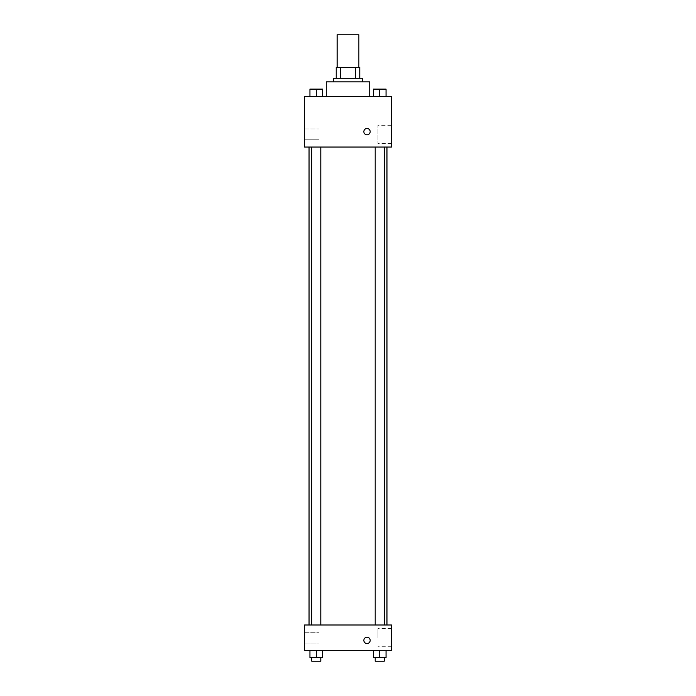 <?xml version="1.0" encoding="UTF-8"?>
<svg xmlns="http://www.w3.org/2000/svg" width="696" height="696" viewBox="0 0 696 696"><rect width="100%" height="100%" fill="white"/><g stroke="black" fill="none" stroke-linecap="round" stroke-linejoin="round"><path stroke-width="0.52" stroke-dasharray="3.48 2.61" d="M337.134 34.8L358.866 34.8M348 67.39L337.134 67.39L348 67.39M355.621 78.248L355.621 67.39L359.771 67.39L359.771 78.248L340.379 78.248L359.771 78.248M355.621 67.39L336.229 67.39M340.379 78.248L336.229 78.248L340.379 78.248L340.379 67.39M362.486 78.248L333.514 78.248M333.514 81.867L362.486 81.867L333.514 81.867M326.276 81.867L369.724 81.867M348 96.353L326.276 96.353L348 96.353M391.448 96.353L304.552 96.353L304.552 147.047L391.448 147.047L391.448 96.353M309.946 96.353L322.622 96.353L309.946 96.353L322.622 96.353L309.946 96.353L316.28 96.353L316.28 89.114L309.946 89.114L320.804 89.114L309.946 89.114L309.946 96.353L316.28 96.353L309.946 96.353L309.946 89.114L309.946 96.353L322.622 96.353L316.28 96.353L316.28 89.114L322.622 89.114L311.756 89.114L322.622 89.114L322.622 96.353L322.622 89.114M373.378 96.353L386.054 96.353L373.378 96.353L386.054 96.353L373.378 96.353L379.72 96.353L379.72 89.114L373.378 89.114L384.244 89.114L373.378 89.114L373.378 96.353L379.72 96.353L373.378 96.353L373.378 89.114L373.378 96.353L386.054 96.353L379.72 96.353L379.72 89.114L386.054 89.114L375.196 89.114L386.054 89.114L386.054 96.353L386.054 89.114M370.176 131.657A3.167 3.167 0 0 0 365.426 128.917A3.167 3.167 0 0 0 365.426 134.398A3.167 3.167 0 0 0 370.176 131.657A3.167 3.167 0 0 1 365.426 134.398A3.167 3.167 0 0 1 365.426 128.917A3.167 3.167 0 0 1 370.176 131.657M391.448 125.289L391.448 143.454L391.448 125.289L377.98 125.289L377.98 143.454L377.98 125.289M363.843 131.657A3.167 3.167 0 0 0 368.593 134.398A3.167 3.167 0 0 0 368.593 128.917A3.167 3.167 0 0 0 363.843 131.657M304.552 139.8L304.552 128.943L304.552 139.8L304.552 128.943L304.552 139.8L319.038 139.8L319.038 128.943L319.038 139.8L319.038 128.943L319.038 139.8L304.552 139.8M379.72 147.047L384.244 147.047L379.72 147.047M316.28 147.047L311.756 147.047L316.28 147.047M348 147.047L309.041 147.047L348 147.047M348 624.991L309.041 624.991L348 624.991M379.72 624.991L384.244 624.991L379.72 624.991M316.28 624.991L311.756 624.991L316.28 624.991M391.448 624.991L304.552 624.991L304.552 650.334L391.448 650.334L391.448 624.991M304.552 637.667L304.552 632.238L304.552 637.667M386.054 657.581L386.054 650.334L386.054 657.581L379.72 657.581L386.054 657.581L379.72 657.581L379.72 650.334L386.054 650.334L373.378 650.334L386.054 650.334L373.378 650.334L386.054 650.334L373.378 650.334L386.054 650.334L379.72 650.334L379.72 657.581L373.378 657.581L373.378 650.334L373.378 657.581L384.244 657.581L373.378 657.581L373.378 650.334M322.622 657.581L322.622 650.334L322.622 657.581L316.28 657.581L322.622 657.581L316.28 657.581L316.28 650.334L322.622 650.334L309.946 650.334L322.622 650.334L309.946 650.334L322.622 650.334L309.946 650.334L322.622 650.334L316.28 650.334L316.28 657.581L309.946 657.581L309.946 650.334L309.946 657.581L320.804 657.581L309.946 657.581L309.946 650.334M304.552 643.095L319.038 643.095L319.038 632.238L319.038 643.095L319.038 632.238L319.038 643.095L304.552 643.095M391.448 637.667L391.448 628.584L391.448 637.667M367.01 637.214A3.167 3.167 0 0 0 364.269 641.964A3.167 3.167 0 0 0 369.75 641.964A3.167 3.167 0 0 0 367.01 637.214A3.167 3.167 0 0 1 369.75 641.964A3.167 3.167 0 0 1 364.269 641.964A3.167 3.167 0 0 1 367.01 637.214M377.98 637.667L377.98 628.584L377.98 637.667M367.01 643.548A3.167 3.167 0 0 0 369.75 638.798A3.167 3.167 0 0 0 364.269 638.798A3.167 3.167 0 0 0 367.01 643.548M375.196 657.581L375.196 661.2L384.244 661.2L375.196 661.2L384.244 661.2L384.244 657.581L375.196 657.581L384.244 657.581M379.72 657.581L379.72 650.334M311.756 657.581L311.756 661.2L320.804 661.2L311.756 661.2L320.804 661.2L320.804 657.581L311.756 657.581L320.804 657.581M316.28 657.581L316.28 650.334M375.196 89.114L384.244 89.114M379.72 96.353L379.72 89.114M311.756 89.114L320.804 89.114M316.28 96.353L316.28 89.114M391.448 143.454L377.98 143.454M304.552 128.943L319.038 128.943L304.552 128.943M320.804 624.991L320.804 147.047M311.756 624.991L311.756 147.047M384.244 624.991L384.244 147.047M375.196 624.991L375.196 147.047M304.552 632.238L319.038 632.238L304.552 632.238M391.448 628.584L377.98 628.584M391.448 646.749L377.98 646.749"/><path stroke-width="1.04" d="M358.866 67.39L358.866 34.8L337.134 34.8L337.134 67.39M340.379 78.248L340.379 67.39L336.229 67.39L336.229 78.248L336.229 67.39M340.379 67.39L359.771 67.39L359.771 78.248M355.621 78.248L355.621 67.39M333.514 81.867L333.514 78.248L362.486 78.248L362.486 81.867M369.724 96.353L369.724 81.867L326.276 81.867L326.276 96.353M304.552 96.353L391.448 96.353L391.448 147.047L304.552 147.047L304.552 96.353M363.843 131.657A3.167 3.167 0 0 1 368.593 128.917A3.167 3.167 0 0 1 368.593 134.398A3.167 3.167 0 0 1 363.843 131.657M304.552 624.991L391.448 624.991L391.448 650.334L304.552 650.334L304.552 624.991M367.01 643.548A3.167 3.167 0 0 1 364.269 638.798A3.167 3.167 0 0 1 369.75 638.798A3.167 3.167 0 0 1 367.01 643.548M373.378 650.334L373.378 657.581L386.054 657.581L386.054 650.334L386.054 657.581M379.72 657.581L379.72 650.334M384.244 657.581L384.244 661.2L375.196 661.2L375.196 657.581M309.946 650.334L309.946 657.581L322.622 657.581L322.622 650.334L322.622 657.581M316.28 657.581L316.28 650.334M320.804 657.581L320.804 661.2L311.756 661.2L311.756 657.581M373.378 96.353L373.378 89.114L386.054 89.114L386.054 96.353L386.054 89.114M379.72 96.353L379.72 89.114M384.244 89.114L375.196 89.114M309.946 96.353L309.946 89.114L322.622 89.114L322.622 96.353L322.622 89.114M316.28 96.353L316.28 89.114M320.804 89.114L311.756 89.114M386.959 624.991L386.959 147.047M309.041 624.991L309.041 147.047M375.196 147.047L375.196 624.991M384.244 147.047L384.244 624.991M320.804 624.991L320.804 147.047M311.756 624.991L311.756 147.047"/></g></svg>
